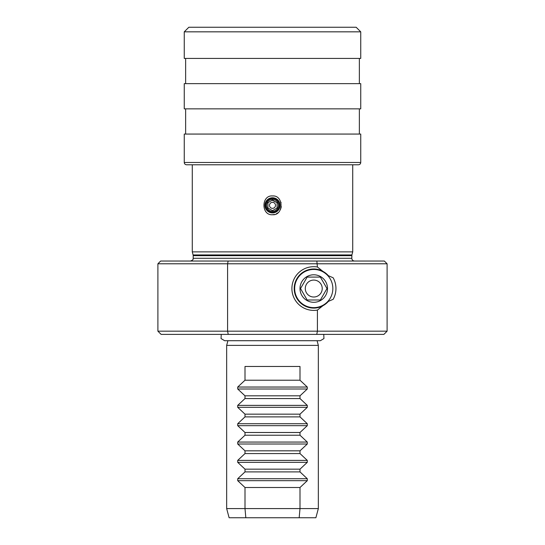 <?xml version="1.0" encoding="UTF-8"?>
<svg xmlns="http://www.w3.org/2000/svg" width="545" height="545" viewBox="0 0 545 545"><rect width="100%" height="100%" fill="white"/><g stroke="black" fill="none" stroke-linecap="round" stroke-linejoin="round"><path stroke-width="0.82" d="M307.291 460.396L307.291 462.337L237.709 462.337L237.709 460.396L244.998 453.569L300.002 453.569L307.291 460.396L237.709 460.396M237.709 480.676L244.998 487.503L300.002 487.503L307.291 480.676L237.709 480.676L237.709 478.728L244.998 471.902L244.998 469.163L300.002 469.163L307.291 462.337M237.709 462.337L244.998 469.163M244.998 453.569L244.998 450.831L300.002 450.831L307.291 444.005L237.709 444.005L244.998 450.831M237.709 444.005L237.709 442.056L244.998 435.23L244.998 432.492L300.002 432.492L307.291 425.665L237.709 425.665L244.998 432.492M237.709 425.665L237.709 423.717L244.998 416.891L244.998 414.152L300.002 414.152L307.291 407.326L237.709 407.326L244.998 414.152M237.709 407.326L237.709 405.385L244.998 398.558L244.998 395.82L300.002 395.82L307.291 388.994L237.709 388.994L244.998 395.82M237.709 388.994L237.709 387.045L244.998 380.219L244.998 366.472L300.002 366.472L300.002 380.219L307.291 387.045L307.291 388.994M300.002 487.503L300.002 508.58L299.171 517.75L245.829 517.75L244.998 508.58L318.341 508.58L318.341 345.387L226.659 345.387L226.659 508.58L244.998 508.58L244.998 487.503M245.829 517.75L229.118 517.75L226.659 508.58M318.341 508.58L315.882 517.75L299.171 517.75M244.998 398.558L300.002 398.558L300.002 395.82M300.002 398.558L307.291 405.385L307.291 407.326M244.998 416.891L300.002 416.891L300.002 414.152M300.002 416.891L307.291 423.717L307.291 425.665M244.998 435.23L300.002 435.23L300.002 432.492M300.002 435.23L307.291 442.056L307.291 444.005M300.002 453.569L300.002 450.831M244.998 471.902L300.002 471.902L300.002 469.163M300.002 471.902L307.291 478.728L307.291 480.676M244.998 380.219L300.002 380.219M228.246 334.385L227.585 331.176L387.1 331.176L383.891 334.385L161.109 334.385L157.9 331.176L227.585 331.176L227.585 263.787L157.9 263.787L157.9 331.176M317.415 310.091A21.854 21.854 0 0 1 291.902 288.543A21.854 21.854 0 0 1 317.415 266.995L328.397 275.716A19.463 19.463 0 0 0 294.293 288.543A19.463 19.463 0 0 0 328.397 301.371L317.415 310.091L317.415 331.176L316.754 334.385M317.415 266.995L316.849 261.041L384.354 261.041L387.1 263.787L227.585 263.787L228.151 261.041L316.849 261.041M328.397 301.371L333.165 299.314A22.195 22.195 0 0 0 333.165 277.773L328.397 275.716M157.9 263.787L160.646 261.041L228.151 261.041M322.456 306.065A19.566 19.566 0 0 1 294.198 288.543A19.566 19.566 0 0 1 322.456 271.022M294.668 288.543A19.089 19.089 0 0 1 313.757 269.455A19.089 19.089 0 0 1 332.845 288.543A19.089 19.089 0 0 1 313.757 307.632A19.089 19.089 0 0 1 294.668 288.543M327.511 288.543A13.754 13.754 0 0 1 313.757 302.298A13.754 13.754 0 0 1 300.002 288.543A13.754 13.754 0 0 1 313.757 274.789A13.754 13.754 0 0 1 327.511 288.543M307.142 300.002L300.527 288.543L307.142 300.002L320.371 300.002L326.993 288.543L320.371 277.085L307.142 277.085L300.527 288.543L307.142 277.085M320.371 277.085L326.993 288.543L320.371 300.002M305.289 288.543A8.468 8.468 0 0 1 313.757 280.076A8.468 8.468 0 0 1 322.224 288.543A8.468 8.468 0 0 1 313.757 297.011A8.468 8.468 0 0 1 305.289 288.543M190.443 261.041C194.286 259.597 192.753 258.814 193.196 258.289L351.804 258.289L351.9 254.944L193.1 254.944L192.276 251.872L352.724 251.872L352.724 164.774L186.547 164.774C185.157 164.638 184.394 163.875 184.258 162.478L184.258 134.063L360.742 134.063L360.742 162.478L184.258 162.478M272.5 214.737C283.877 215.657 283.891 195.042 272.5 195.948C261.116 195.035 261.116 215.65 272.5 214.737L274.646 214.464M276.24 213.872L277.909 212.802M280.532 209.396L281.309 206.698M281.084 202.849L280.866 202.141M272.5 197.78A7.562 7.562 0 0 0 264.938 205.342A7.562 7.562 0 0 0 272.5 212.904A7.562 7.562 0 0 0 280.062 205.342A7.562 7.562 0 0 0 272.5 197.78M272.5 198.469A6.874 6.874 0 0 1 279.374 205.342A6.874 6.874 0 0 1 272.5 212.216A6.874 6.874 0 0 1 265.626 205.342A6.874 6.874 0 0 1 272.5 198.469M272.5 199.381A5.961 5.961 0 0 1 278.461 205.342A5.961 5.961 0 0 1 272.5 211.303A5.961 5.961 0 0 1 266.539 205.342A5.961 5.961 0 0 1 272.5 199.381M272.82 210.452L277.085 207.992L277.085 202.699L272.5 200.049L267.915 202.699L267.915 207.992L272.5 210.636L267.915 207.992L267.915 202.699M272.18 200.233L277.085 202.699L277.085 207.992M272.5 208.347A3.004 3.004 0 0 1 269.496 205.342A3.004 3.004 0 0 1 272.5 202.338A3.004 3.004 0 0 1 275.504 205.342A3.004 3.004 0 0 1 272.5 208.347M360.742 162.478C360.606 163.875 359.843 164.638 358.453 164.774L272.5 164.774M272.5 108.85L360.742 108.85L360.742 83.637L184.258 83.637L184.258 108.85L272.5 108.85M184.258 31.835L184.258 58.424L360.742 58.424L360.742 31.835L184.258 31.835L188.843 27.25L356.157 27.25L360.742 31.835M323.764 334.385L323.948 338.568L320.358 340.714L224.642 340.714L221.052 338.568L221.236 334.385M307.291 478.728L237.709 478.728M307.291 442.056L237.709 442.056M307.291 423.717L237.709 423.717M307.291 405.385L237.709 405.385M307.291 387.045L237.709 387.045M351.804 255.653L193.196 255.653L193.196 258.289M317.088 340.714L318.341 345.387M227.912 340.714L226.659 345.387M387.1 331.176L387.1 263.787M351.804 258.289C351.968 259.958 352.887 260.878 354.557 261.041M193.1 254.944L193.196 255.653M351.9 254.944L352.724 251.872M192.276 251.872L192.276 164.774M359.366 134.063L359.366 108.85M185.634 134.063L185.634 108.85M359.366 83.637L359.366 58.424M185.634 83.637L185.634 58.424"/></g></svg>
